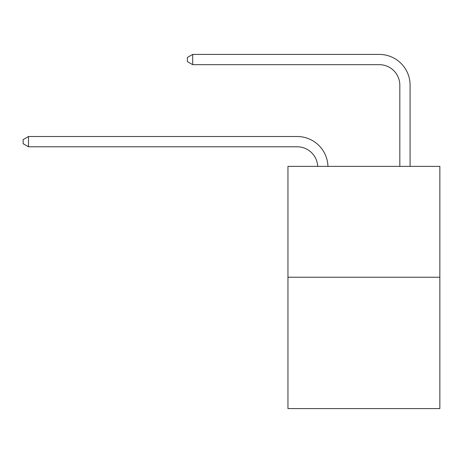 <?xml version="1.0" encoding="UTF-8"?>
<svg xmlns="http://www.w3.org/2000/svg" width="463" height="463" viewBox="0 0 463 463"><rect width="100%" height="100%" fill="white"/><g stroke="black" fill="none" stroke-linecap="round" stroke-linejoin="round"><path stroke-width="0.69" d="M439.85 277.215L439.85 166.367L287.951 166.367L287.951 408.586L439.85 408.586L439.85 277.215L287.951 277.215M317.693 166.367A20.528 20.528 0 0 0 297.188 146.783A20.528 20.528 0 0 1 317.693 166.367A20.528 20.528 0 0 0 297.188 146.783A20.528 20.528 0 0 1 317.693 166.367A20.528 20.528 0 0 0 297.188 146.783A20.528 20.528 0 0 1 317.693 166.367A20.528 20.528 0 0 0 297.188 146.783A20.528 20.528 0 0 1 317.693 166.367A20.528 20.528 0 0 0 297.188 146.783A20.528 20.528 0 0 1 317.693 166.367A20.528 20.528 0 0 0 297.188 146.783A20.528 20.528 0 0 1 317.693 166.367A20.528 20.528 0 0 0 297.188 146.783A20.528 20.528 0 0 1 317.693 166.367A20.528 20.528 0 0 0 297.188 146.783A20.528 20.528 0 0 1 317.693 166.367A20.528 20.528 0 0 0 297.188 146.783A20.528 20.528 0 0 1 317.693 166.367A20.528 20.528 0 0 0 297.188 146.783A20.528 20.528 0 0 1 317.693 166.367A20.528 20.528 0 0 0 297.188 146.783A20.528 20.528 0 0 1 317.693 166.367A20.528 20.528 0 0 0 297.188 146.783A20.528 20.528 0 0 1 317.693 166.367A20.528 20.528 0 0 0 297.188 146.783A20.528 20.528 0 0 1 317.693 166.367A20.528 20.528 0 0 0 297.188 146.783L28.486 146.783L23.15 143.704L23.15 139.6L28.486 136.521L297.188 136.521A30.79 30.79 0 0 1 327.96 166.367M399.824 166.367L399.824 85.204A20.528 20.528 0 0 0 379.295 64.675L192.706 64.675L187.365 61.596L187.365 57.493L192.706 54.414L379.295 54.414A30.79 30.79 0 0 1 410.085 85.204L410.085 166.367M28.486 136.521L297.188 136.521L28.486 136.521L297.188 136.521L28.486 136.521L297.188 136.521L28.486 136.521L297.188 136.521L28.486 136.521L297.188 136.521L28.486 136.521L297.188 136.521L28.486 136.521L297.188 136.521L28.486 136.521L297.188 136.521L28.486 136.521L297.188 136.521L28.486 136.521L297.188 136.521L28.486 136.521L297.188 136.521L28.486 136.521L297.188 136.521L28.486 136.521L297.188 136.521L28.486 136.521L28.486 146.783M399.824 85.204A20.528 20.528 0 0 0 379.295 64.675A20.528 20.528 0 0 1 399.824 85.204A20.528 20.528 0 0 0 379.295 64.675A20.528 20.528 0 0 1 399.824 85.204A20.528 20.528 0 0 0 379.295 64.675A20.528 20.528 0 0 1 399.824 85.204A20.528 20.528 0 0 0 379.295 64.675A20.528 20.528 0 0 1 399.824 85.204A20.528 20.528 0 0 0 379.295 64.675A20.528 20.528 0 0 1 399.824 85.204A20.528 20.528 0 0 0 379.295 64.675A20.528 20.528 0 0 1 399.824 85.204A20.528 20.528 0 0 0 379.295 64.675A20.528 20.528 0 0 1 399.824 85.204A20.528 20.528 0 0 0 379.295 64.675A20.528 20.528 0 0 1 399.824 85.204A20.528 20.528 0 0 0 379.295 64.675A20.528 20.528 0 0 1 399.824 85.204A20.528 20.528 0 0 0 379.295 64.675A20.528 20.528 0 0 1 399.824 85.204A20.528 20.528 0 0 0 379.295 64.675A20.528 20.528 0 0 1 399.824 85.204A20.528 20.528 0 0 0 379.295 64.675A20.528 20.528 0 0 1 399.824 85.204A20.528 20.528 0 0 0 379.295 64.675A20.528 20.528 0 0 1 399.824 85.204M192.706 54.414L379.295 54.414L192.706 54.414L379.295 54.414L192.706 54.414L379.295 54.414L192.706 54.414L379.295 54.414L192.706 54.414L379.295 54.414L192.706 54.414L379.295 54.414L192.706 54.414L379.295 54.414L192.706 54.414L379.295 54.414L192.706 54.414L379.295 54.414L192.706 54.414L379.295 54.414L192.706 54.414L379.295 54.414L192.706 54.414L379.295 54.414L192.706 54.414L379.295 54.414L192.706 54.414L192.706 64.675"/></g></svg>
